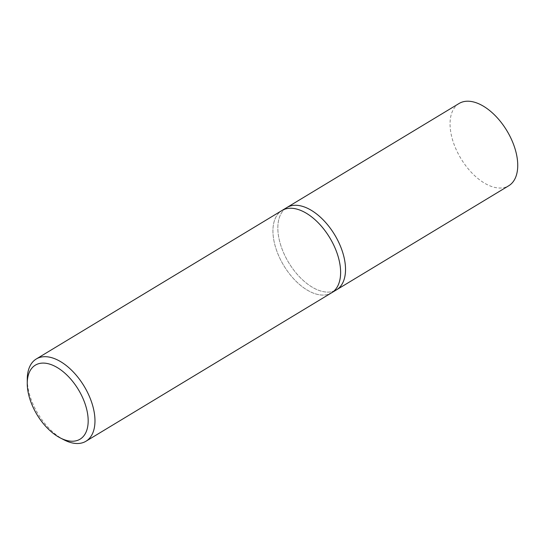 <?xml version="1.0" encoding="UTF-8"?>
<svg xmlns="http://www.w3.org/2000/svg" width="545" height="545" viewBox="0 0 545 545"><rect width="100%" height="100%" fill="white"/><g stroke="black" fill="none" stroke-linecap="round" stroke-linejoin="round"><path stroke-width="0.41" stroke-dasharray="2.73 2.04" d="M331.632 292.781A48.049 26.869 58.9 0 1 329.575 293.823A48.049 26.869 58.9 0 1 282.739 263.787A48.049 26.869 58.9 0 1 281.928 210.534A48.049 26.869 58.9 0 0 282.739 263.787A48.049 26.869 58.9 0 0 329.575 293.823M27.27 379.116A48.049 26.869 -121.1 0 0 63.969 439.835M334.473 290.86A48.049 26.869 -121.1 0 1 287.644 260.823A48.049 26.869 -121.1 0 1 286.827 207.57A48.049 26.869 -121.1 0 0 287.644 260.823A48.049 26.869 -121.1 0 0 334.473 290.86A48.049 26.869 -121.1 0 0 336.531 289.824M459.047 103.502A48.049 26.869 -121.1 0 0 459.857 156.756A48.049 26.869 -121.1 0 0 506.693 186.785A48.049 26.869 -121.1 0 0 508.751 185.75"/><path stroke-width="0.82" d="M60.277 437.928L63.969 439.835A48.049 26.869 -121.1 0 0 83.93 442.268A48.049 26.869 -121.1 0 0 85.981 441.225A48.049 26.869 -121.1 0 0 85.17 387.979A48.049 26.869 -121.1 0 0 38.334 357.942A48.049 26.869 -121.1 0 0 36.283 358.978A48.049 26.869 -121.1 0 0 27.27 379.116L27.25 383.278A43.246 24.184 58.9 0 1 37.203 364.217A43.246 24.184 58.9 0 1 80.251 392.863A43.246 24.184 58.9 0 1 78.242 440.108A43.246 24.184 58.9 0 1 60.277 437.928A43.246 24.184 58.9 0 1 27.25 383.278M36.283 358.978L281.928 210.534A48.049 26.869 58.9 0 1 283.979 209.498A48.049 26.869 58.9 0 1 330.815 239.534A48.049 26.869 58.9 0 1 331.632 292.781A48.049 26.869 58.9 0 1 329.575 293.823M283.979 209.498A48.049 26.869 58.9 0 1 330.815 239.534A48.049 26.869 58.9 0 1 331.632 292.781L336.531 289.824A48.049 26.869 -121.1 0 0 335.72 236.571A48.049 26.869 -121.1 0 0 288.884 206.535A48.049 26.869 -121.1 0 0 286.827 207.57L459.047 103.502A48.049 26.869 -121.1 0 1 461.097 102.467A48.049 26.869 -121.1 0 1 507.933 132.503A48.049 26.869 -121.1 0 1 508.751 185.75L336.531 289.824A48.049 26.869 -121.1 0 0 335.72 236.571A48.049 26.869 -121.1 0 0 288.884 206.535A48.049 26.869 -121.1 0 0 286.827 207.57L281.928 210.534A48.049 26.869 58.9 0 1 283.979 209.498M334.473 290.86A48.049 26.869 -121.1 0 0 336.531 289.824M85.981 441.225L331.632 292.781"/></g></svg>
